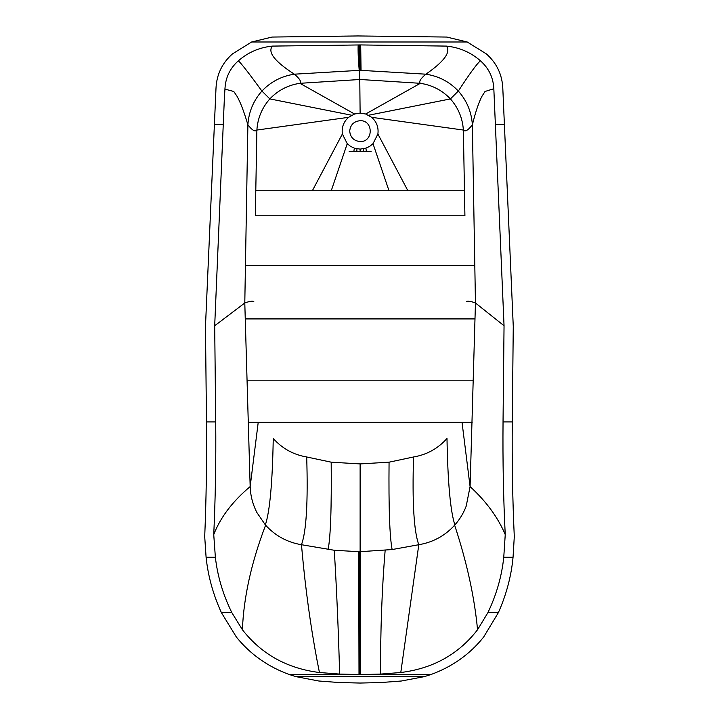 <?xml version="1.0" encoding="UTF-8"?>
<svg xmlns="http://www.w3.org/2000/svg" width="719" height="719" viewBox="0 0 719 719"><rect width="100%" height="100%" fill="white"/><g stroke="black" fill="none" stroke-linecap="round" stroke-linejoin="round"><path stroke-width="1.08" d="M295.707 676.588L424.525 676.588L401.445 681.001L381.007 682.538L360.12 683.05L339.242 682.538L318.796 681.001L295.707 676.588L289.451 674.584C267.917 666.747 250.212 654.227 236.344 637.007L221.407 612.651C213.148 594.55 208.043 576.09 206.092 557.261L204.708 536.608C206.227 500.424 206.82 462.2 206.479 421.927L205.472 326.426L215.988 88.509C216.59 74.659 222.063 63.137 232.426 53.934L251.623 41.99L272.079 37.055L358.044 35.95L446.769 37.055L467.224 41.99L486.404 53.934C496.775 63.182 502.248 74.704 502.815 88.509L502.806 88.176M251.623 41.99L467.224 41.99M289.451 674.584L430.789 674.584L424.525 676.588M360.704 674.584L380.594 674.08L400.789 672.517C432.973 668.526 458.56 654.272 477.542 629.745L487.895 612.651C496.505 594.613 501.79 576.144 503.758 557.261L513.051 557.261C511.29 576.063 506.392 594.523 498.357 612.651L483.671 637.007C469.92 654.236 452.296 666.765 430.789 674.584M206.092 557.261L215.367 557.261C217.524 576.18 223.016 594.64 231.851 612.651L242.402 629.745C261.527 654.236 287.205 668.49 319.434 672.517L339.638 674.08L359.545 674.584L359.419 551.689L360.12 551.689L360.12 674.602M503.758 557.261L505.241 534.594C503.426 498.995 502.689 461.436 503.039 421.927L504.046 325.752L493.845 89.129C493.387 77.787 488.92 68.35 480.445 60.8C470.675 52.298 459.351 47.4 446.472 46.097L360.686 44.938L272.366 46.097C259.478 47.409 248.145 52.307 238.375 60.8C229.882 68.377 225.407 77.823 224.957 89.129L224.912 88.68M503.039 421.927L512.27 421.927C511.919 462.209 512.593 500.433 514.292 536.608L513.051 557.261M502.815 88.509L513.267 326.426L512.27 421.927M206.479 421.927L215.718 421.927C216.06 461.427 215.394 498.986 213.741 534.594L215.367 557.261M348.58 117.323L354.566 114.006L360.12 113.126L365.683 114.006L371.669 117.323C376.657 121.79 378.724 127.353 377.888 134.004L373.008 143.683L369.71 146.352L365.89 148.168L360.12 149.112L354.359 148.168L350.539 146.352L347.241 143.683L342.361 134.004C341.525 127.353 343.592 121.79 348.58 117.323L256.881 130.049L255.335 215.763L464.914 215.763L463.369 130.049C462.587 118.195 458.264 107.814 450.418 98.907C442.167 90.27 432.146 85.076 420.336 83.314L360.12 79.485L299.913 83.314C288.103 85.076 278.082 90.27 269.832 98.907C261.977 107.814 257.663 118.195 256.881 130.049C255.209 132.089 252.207 130.346 247.884 124.809L244.793 302.996L250.167 486.583C250.482 495.759 252.737 504.432 256.935 512.602L265.365 524.915C269.832 511.335 272.465 482.521 273.247 438.464C282.243 448.539 293.388 454.714 306.698 456.978L331.189 462.182L360.12 463.917L360.12 551.689L392.134 549.55L418.8 544.714C432.991 542.324 444.935 535.808 454.642 525.185L454.884 524.915C459.801 519.334 463.575 513.06 466.209 506.104L470.082 486.583L475.457 302.996L472.365 124.809C471.529 111.957 466.856 100.714 458.336 91.052C449.438 81.723 438.617 76.106 425.864 74.183L360.12 70.309L294.386 74.183C281.632 76.106 270.811 81.723 261.914 91.052C253.394 100.714 248.72 111.957 247.884 124.809C244.083 111.822 240.443 102.269 236.955 96.166L233.756 91.475L224.957 89.129L224.4 97.568L214.693 325.752L215.718 421.927M493.872 88.716L485.046 91.466L482.027 96.166C478.791 102.269 475.574 111.822 472.365 124.809C468.042 130.346 465.04 132.089 463.369 130.049L371.669 117.323M258.22 422.341L250.167 486.583C232.525 501.413 220.382 517.419 213.741 534.594M253.789 301.477C252.108 300.875 249.116 301.378 244.793 302.996L214.693 325.752M265.365 524.915L265.608 525.185C251.407 562.303 243.678 597.156 242.402 629.745M265.608 525.185C275.314 535.808 287.258 542.324 301.45 544.714L303.391 565.17C307.283 603.061 312.63 638.84 319.434 672.517M306.698 456.978C308.083 502.311 306.339 531.557 301.45 544.714L334.29 550.269C336.663 589.616 338.451 630.896 339.638 674.08M334.29 550.269L358.718 551.68L359.006 674.575M358.718 551.68L359.419 551.689M385.15 550.35C381.915 589.58 380.396 630.824 380.594 674.08M360.12 463.917L389.06 462.182L413.551 456.978C412.158 502.311 413.91 531.557 418.8 544.714L400.789 672.517M454.642 525.185C466.874 562.303 474.504 597.156 477.542 629.745M462.029 422.341L470.082 486.583C486.242 501.413 497.961 517.419 505.241 534.594M349.695 131.119C350.36 137.41 353.838 140.888 360.12 141.553C373.574 142.119 373.574 120.118 360.12 120.693C353.838 121.358 350.36 124.836 349.695 131.119M351.672 115.238L269.832 98.907L261.914 91.052C249.277 73.689 241.431 63.605 238.375 60.8M354.566 114.006L299.913 83.314C301.567 81.741 299.724 78.704 294.386 74.183C274.784 61.573 267.441 52.208 272.366 46.097M359.203 70.318C358.278 59.551 357.927 51.094 358.152 44.938M360.12 149.112L360.12 151.574M363.257 148.842L363.481 151.574M413.551 456.978C426.861 454.714 438.006 448.539 446.993 438.464C447.784 482.521 450.409 511.335 454.884 524.915M373.008 143.683L389.006 190.742M377.888 134.004L407.898 190.742M368.577 115.238L450.418 98.907L458.336 91.052C469.633 73.689 477.003 63.605 480.445 60.8M365.683 114.006L420.336 83.314C418.683 81.741 420.525 78.704 425.864 74.183C444.117 61.573 450.984 52.208 446.472 46.097M342.361 134.004L312.352 190.742M347.241 143.683L331.243 190.742M356.992 148.842L356.768 151.574M466.46 301.477C468.141 300.875 471.134 301.378 475.457 302.996L504.046 325.752M361.046 70.318L360.686 44.938M389.06 462.182C388.628 507.704 389.653 536.823 392.134 549.55M331.189 462.182C331.621 507.704 330.596 536.823 328.107 549.55M474.621 318.921L245.251 318.921M474.621 265.688L245.26 265.688M371.094 151.574L349.155 151.574M473.183 380.827L247.066 380.827M472.176 422.341L248.37 422.341M487.895 612.651L498.357 612.651M221.407 612.651L231.851 612.651M495.445 124.333L504.486 124.333M214.289 124.333L223.33 124.333M359.626 70.318L358.736 44.938M365.89 148.168L366.411 151.574M360.12 113.126L359.419 44.938M354.359 148.168L353.829 151.574M360.623 70.318L360.102 44.938M464.465 190.742L255.784 190.742"/></g></svg>

